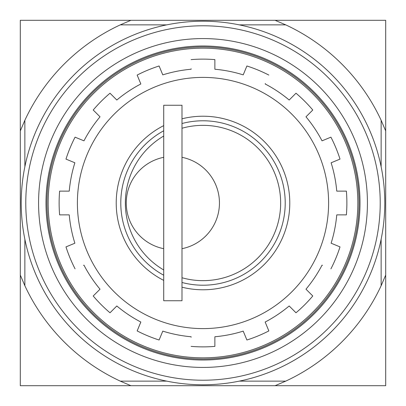 <?xml version="1.0" encoding="UTF-8"?>
<svg xmlns="http://www.w3.org/2000/svg" width="406" height="406" viewBox="0 0 406 406"><rect width="100%" height="100%" fill="white"/><g stroke="black" fill="none" stroke-linecap="round" stroke-linejoin="round"><path stroke-width="0.61" d="M163.719 269.98A77.647 77.647 0 0 1 163.719 136.02M181.989 128.25A77.647 77.647 0 0 1 280.647 203A77.647 77.647 0 0 1 181.989 277.75M163.719 157.315A46.588 46.588 0 0 0 163.719 248.685M181.989 248.685A46.588 46.588 0 0 0 181.989 157.315M191.124 337.219L191.124 336.757A134.285 134.285 0 0 1 162.786 331.123L159.101 340.015A143.876 143.876 0 0 1 137.157 330.926L140.841 322.034A134.285 134.285 0 0 1 116.816 305.977L110.011 312.787A143.876 143.876 0 0 1 93.213 295.989L100.023 289.184A134.285 134.285 0 0 1 83.966 265.159L83.545 265.336M322.455 265.336L322.034 265.159A134.285 134.285 0 0 1 305.977 289.184L312.787 295.989A143.876 143.876 0 0 1 295.989 312.787L289.184 305.977A134.285 134.285 0 0 1 265.159 322.034L268.843 330.926A143.876 143.876 0 0 1 246.899 340.015L243.214 331.123A134.285 134.285 0 0 1 214.875 336.757L214.875 346.384A143.876 143.876 0 0 1 191.124 346.384A143.876 143.876 0 0 0 214.875 346.384M265.336 83.545L265.159 83.966A134.285 134.285 0 0 1 289.184 100.023L295.989 93.213A143.876 143.876 0 0 1 312.787 110.011L305.977 116.816A134.285 134.285 0 0 1 322.034 140.841L330.926 137.157A143.876 143.876 0 0 1 340.015 159.101L331.123 162.786A134.285 134.285 0 0 1 336.757 191.124L346.384 191.124A143.876 143.876 0 0 1 346.384 214.875L336.757 214.875A134.285 134.285 0 0 1 331.123 243.214L340.015 246.899A143.876 143.876 0 0 1 330.926 268.843A143.876 143.876 0 0 0 340.015 246.899M65.985 246.899A143.876 143.876 0 0 0 75.074 268.843A143.876 143.876 0 0 1 65.985 246.899L74.877 243.214A134.285 134.285 0 0 1 69.243 214.875L59.616 214.875A143.876 143.876 0 0 1 59.616 191.124L69.243 191.124A134.285 134.285 0 0 1 74.877 162.786L65.985 159.101A143.876 143.876 0 0 1 75.074 137.157L83.966 140.841A134.285 134.285 0 0 1 100.023 116.816L93.213 110.011A143.876 143.876 0 0 1 110.011 93.213L116.816 100.023A134.285 134.285 0 0 1 140.841 83.966L137.157 75.074A143.876 143.876 0 0 1 159.101 65.985L162.786 74.877A134.285 134.285 0 0 1 191.124 69.243L191.124 68.781M214.875 59.616A143.876 143.876 0 0 0 191.124 59.616A143.876 143.876 0 0 1 214.875 59.616L214.875 69.243A134.285 134.285 0 0 1 243.214 74.877L246.899 65.985A143.876 143.876 0 0 1 268.843 75.074A143.876 143.876 0 0 0 246.899 65.985M140.664 322.455L137.157 330.926A143.876 143.876 0 0 0 159.101 340.015M340.015 159.101A143.876 143.876 0 0 0 330.926 137.157L322.455 140.664M285.722 381.132L275.075 385.7L385.7 385.7L385.7 275.075L381.132 285.722A196.402 196.402 0 0 1 285.722 381.132L239.266 381.132M275.075 385.7L130.925 385.7L120.277 381.132A196.402 196.402 0 0 1 24.867 285.722L20.3 275.075L20.3 385.7L130.925 385.7M381.132 166.734L381.132 120.277L385.7 130.925L385.7 20.3L20.3 20.3L20.3 275.075M385.7 130.925L385.7 275.075M381.132 239.266L381.132 285.722M381.132 120.277A196.402 196.402 0 0 0 285.722 24.867L239.266 24.867M166.734 24.867L120.277 24.867A196.402 196.402 0 0 0 24.867 120.277L24.867 166.734M24.867 239.266L24.867 285.722M166.734 381.132L120.277 381.132M120.277 24.867L130.925 20.3M275.075 20.3L285.722 24.867M20.3 130.925L24.867 120.277M48.162 203A154.838 154.838 0 0 1 280.419 68.908A154.838 154.838 0 0 1 280.419 337.092A154.838 154.838 0 0 1 48.162 203M46.974 203A156.026 156.026 0 0 1 281.013 67.878A156.026 156.026 0 0 1 281.013 338.122A156.026 156.026 0 0 1 46.974 203M163.719 280.384A86.782 86.782 0 0 1 163.719 125.616M181.989 118.801A86.782 86.782 0 0 1 289.782 203A86.782 86.782 0 0 1 181.989 287.199M163.719 275.222A82.215 82.215 0 0 1 163.719 130.778M181.989 123.515A82.215 82.215 0 0 1 285.215 203A82.215 82.215 0 0 1 181.989 282.485M163.719 105.255L163.719 300.744L181.989 300.744L181.989 105.255L163.719 105.255M25.781 203A177.219 177.219 0 0 1 291.609 49.522A177.219 177.219 0 0 1 291.609 356.478A177.219 177.219 0 0 1 25.781 203M38.57 203A164.43 164.43 0 0 1 285.215 60.601A164.43 164.43 0 0 1 285.215 345.399A164.43 164.43 0 0 1 38.57 203M21.213 203A181.786 181.786 0 0 1 293.893 45.568A181.786 181.786 0 0 1 293.893 360.432A181.786 181.786 0 0 1 21.213 203M45.99 203A157.01 157.01 0 0 1 281.505 67.026A157.01 157.01 0 0 1 281.505 338.974A157.01 157.01 0 0 1 45.99 203M346.384 191.124A143.876 143.876 0 0 1 346.384 214.875M312.787 295.989A143.876 143.876 0 0 1 295.989 312.787M268.843 330.926A143.876 143.876 0 0 1 246.899 340.015M110.011 312.787A143.876 143.876 0 0 1 93.213 295.989M59.616 214.875A143.876 143.876 0 0 1 59.616 191.124M65.985 159.101A143.876 143.876 0 0 1 75.074 137.157M93.213 110.011A143.876 143.876 0 0 1 110.011 93.213M137.157 75.074A143.876 143.876 0 0 1 159.101 65.985M295.989 93.213A143.876 143.876 0 0 1 312.787 110.011M77.394 203A125.606 125.606 0 0 1 265.803 94.222A125.606 125.606 0 0 1 265.803 311.778A125.606 125.606 0 0 1 77.394 203"/></g></svg>
